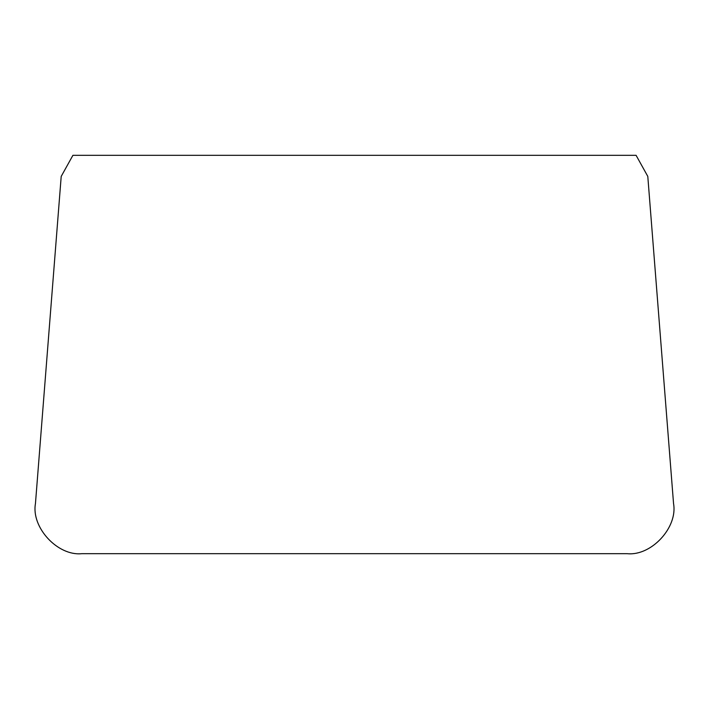 <?xml version="1.0" encoding="UTF-8"?>
<svg xmlns="http://www.w3.org/2000/svg" width="709" height="709" viewBox="0 0 709 709"><rect width="100%" height="100%" fill="white"/><g stroke="black" fill="none" stroke-linecap="round" stroke-linejoin="round"><path stroke-width="1.06" d="M673.55 503.594L647.796 176.399L636.088 155.315L72.912 155.315L61.204 176.399L35.45 503.594C31.09 527.434 57.651 556.157 81.757 553.685L627.243 553.685C651.349 556.157 677.91 527.434 673.55 503.594"/></g></svg>

